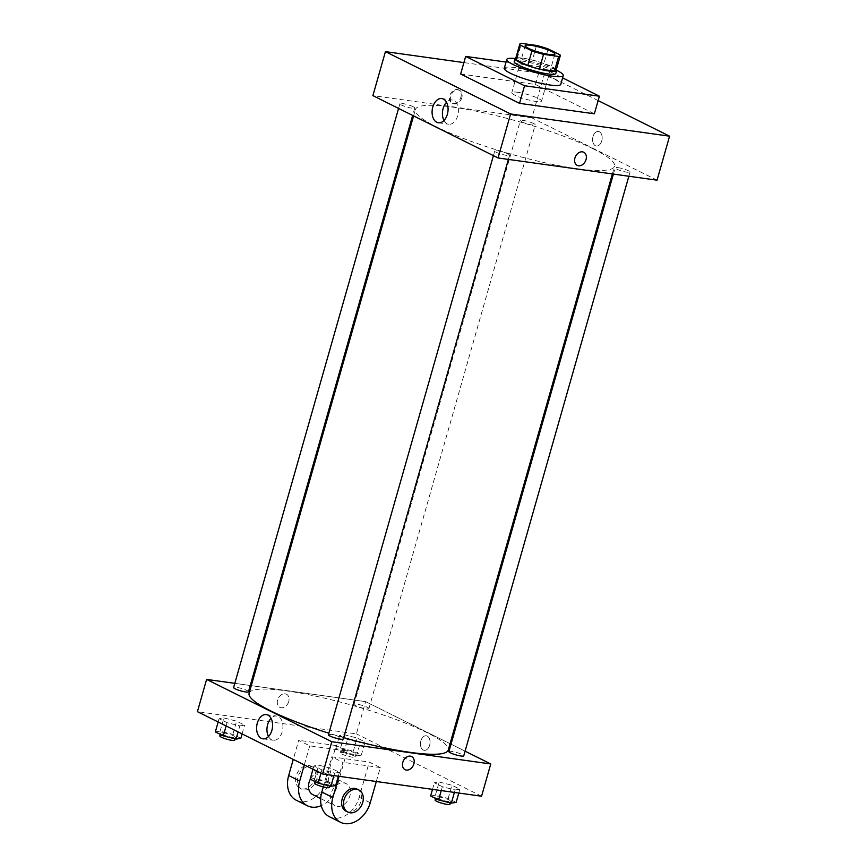 <?xml version="1.0" encoding="UTF-8"?>
<svg xmlns="http://www.w3.org/2000/svg" width="867" height="867" viewBox="0 0 867 867"><rect width="100%" height="100%" fill="white"/><g stroke="black" fill="none" stroke-linecap="round" stroke-linejoin="round"><path stroke-width="0.65" stroke-dasharray="4.33 3.25" d="M517.469 92.26A15.454 2.493 -164.1 0 1 533.476 96.421A15.454 2.493 -164.1 0 1 541.539 101.071A15.454 2.493 -164.1 0 1 525.987 99.239A15.454 2.493 -164.1 0 1 511.812 92.606A15.454 2.493 -164.1 0 1 517.469 92.26M560.006 54.816L555.834 69.49L543.956 63.573L548.139 48.91M536.543 45.452L532.36 60.126L517.285 58.013L521.457 43.35M532.36 60.126A21.057 3.403 -164.1 0 1 543.956 63.573M555.834 69.49A21.057 3.403 -164.1 0 1 556.115 70.335M515.616 58.804A21.057 3.403 -164.1 0 1 517.285 58.013M556.332 69.566A21.632 3.49 15.9 0 0 552.236 66.857A21.632 3.49 15.9 0 0 531.839 59.899A21.632 3.49 15.9 0 0 515.832 58.035M514.218 61.579A21.632 3.49 -164.1 0 1 522.14 61.091A21.632 3.49 -164.1 0 1 551.39 69.794A21.632 3.49 -164.1 0 1 555.834 73.435M515.117 58.501A29.359 4.736 -164.1 0 1 517.545 58.793A29.359 4.736 -164.1 0 1 556.69 70.346M504.28 68.265A29.359 4.736 -164.1 0 1 515.031 67.593A29.359 4.736 -164.1 0 1 545.451 75.505A29.359 4.736 -164.1 0 1 560.765 84.348M506.057 62.056L540.477 66.867L562.607 77.889M460.648 74.009L535.47 84.467L594.372 113.805M598.132 100.594L544.411 73.847L463.899 62.597M595.401 145.721A7.337 4.736 -82 0 0 596.377 146.024A7.337 4.736 -82 0 0 602.077 139.403A7.337 4.736 -82 0 0 598.403 131.481A7.337 4.736 -82 0 0 592.833 137.322A7.337 4.736 -82 0 0 595.401 145.721A7.337 4.736 98 0 1 592.833 137.322A7.337 4.736 98 0 1 598.403 131.481A7.337 4.736 98 0 1 602.077 139.403A7.337 4.736 98 0 1 596.377 146.024A7.337 4.736 98 0 1 595.401 145.721M657.045 180.184L531.883 117.847L544.411 73.847M413.18 106.695A7.727 1.246 15.9 0 0 405.062 104.018A7.727 1.246 15.9 0 0 399.904 103.758A7.727 1.246 15.9 0 0 406.991 107.075A7.727 1.246 15.9 0 0 414.762 107.996A7.727 1.246 15.9 0 0 413.18 106.695M533.628 123.526A7.727 1.246 15.9 0 0 525.51 120.849A7.727 1.246 15.9 0 0 520.352 120.589A7.727 1.246 15.9 0 0 527.439 123.905A7.727 1.246 15.9 0 0 535.21 124.826A7.727 1.246 15.9 0 0 533.628 123.526M618.019 167.645A7.727 1.246 -164.1 0 1 626.017 169.726A7.727 1.246 -164.1 0 1 630.049 172.056A7.727 1.246 -164.1 0 1 622.278 171.146A7.727 1.246 -164.1 0 1 615.191 167.83A7.727 1.246 -164.1 0 1 618.019 167.645M531.883 117.847L372.897 95.63M508.008 153.925A7.727 1.246 15.9 0 0 499.891 151.248A7.727 1.246 15.9 0 0 494.732 150.988A7.727 1.246 15.9 0 0 501.82 154.304A7.727 1.246 15.9 0 0 509.601 155.226A7.727 1.246 15.9 0 0 508.008 153.925M593.299 148.853A103.541 16.711 15.9 0 0 484.512 112.948A103.541 16.711 15.9 0 0 415.391 109.545A103.541 16.711 15.9 0 0 510.392 153.979A103.541 16.711 15.9 0 0 614.551 166.28A103.541 16.711 15.9 0 0 593.299 148.853M460.865 97.245A7.337 5.484 116.5 0 0 458.589 89.908A7.337 5.484 116.5 0 0 450.406 94.026A7.337 5.484 116.5 0 0 452.043 103.043A7.337 5.484 116.5 0 0 460.865 97.245M535.47 84.467L540.477 66.867M443.98 120.47A12.225 7.89 -82 0 0 448.727 124.219A12.225 7.89 -82 0 0 457.7 115.734A12.225 7.89 -82 0 0 452.119 100.008A12.225 7.89 -82 0 0 446.516 102.306M461.797 97.711A7.337 5.484 -63.5 0 1 452.975 103.509A7.337 5.484 -63.5 0 1 451.339 94.492A7.337 5.484 -63.5 0 1 459.51 90.363A7.337 5.484 -63.5 0 1 461.797 97.711M583.751 152.245L583.751 152.245A7.337 5.484 116.5 0 0 574.929 158.032A7.337 5.484 116.5 0 0 577.205 165.38L577.205 165.38M249.1 693.318A103.541 16.711 -164.1 0 1 287.02 690.966A103.541 16.711 -164.1 0 1 427.008 732.626A103.541 16.711 -164.1 0 1 448.261 750.042M343.69 737.633A103.541 16.711 -164.1 0 1 328.886 733.211M248.471 691.768A7.727 1.246 15.9 0 0 246.889 690.468A7.727 1.246 15.9 0 0 238.772 687.78A7.727 1.246 15.9 0 0 233.613 687.531M448.9 751.591A7.727 1.246 -164.1 0 1 451.729 751.418A7.727 1.246 -164.1 0 1 459.727 753.499A7.727 1.246 -164.1 0 1 463.758 755.829M367.337 707.299A7.727 1.246 -164.1 0 1 368.919 708.599A7.727 1.246 -164.1 0 1 361.149 707.678A7.727 1.246 -164.1 0 1 354.061 704.362A7.727 1.246 -164.1 0 1 356.89 704.188A7.727 1.246 -164.1 0 1 367.337 707.299M328.441 734.761A7.727 1.246 -164.1 0 1 331.27 734.587A7.727 1.246 -164.1 0 1 341.717 737.698A7.727 1.246 -164.1 0 1 343.31 738.998M465.08 751.169L451.013 744.157L465.08 751.169M365.592 701.62L450.071 743.691L365.592 701.62L251.289 685.645L365.592 701.62L356.402 733.883L197.416 711.666M250.26 685.504L234.805 683.337L250.26 685.504M240.842 738.326L232.865 734.36L220.12 731.152L215.33 731.911M223.491 732.821A7.727 1.246 -164.1 0 1 231.489 734.902A7.727 1.246 -164.1 0 1 235.521 737.232A7.727 1.246 -164.1 0 1 227.75 736.311A7.727 1.246 -164.1 0 1 220.651 732.994A7.727 1.246 -164.1 0 1 223.491 732.821M239.823 725.885L244.602 725.126L236.626 721.16L223.881 717.941L219.091 718.71L227.067 722.677L239.823 725.885L244.602 725.126L236.626 721.16L223.881 717.941L219.091 718.71L227.067 722.677L239.823 725.885L238.1 731.932M242.099 733.926L244.602 725.126M232.865 734.36L236.626 721.16M220.12 731.152L223.881 717.941M218.159 721.994L219.091 718.71M226.124 725.972L227.067 722.677M219.817 735.931A7.727 1.246 -164.1 0 1 222.646 735.758A7.727 1.246 -164.1 0 1 230.655 737.839A7.727 1.246 -164.1 0 1 234.686 740.169M335.67 785.556L327.704 781.59L314.949 778.382L310.169 779.14M318.319 780.051A7.727 1.246 -164.1 0 1 326.328 782.132A7.727 1.246 -164.1 0 1 330.349 784.462A7.727 1.246 -164.1 0 1 322.578 783.551A7.727 1.246 -164.1 0 1 315.49 780.235A7.727 1.246 -164.1 0 1 318.319 780.051M334.651 773.115L339.43 772.356L331.465 768.39L318.709 765.171L313.93 765.94L321.895 769.907L334.651 773.115L339.43 772.356L331.465 768.39L318.709 765.171L313.93 765.94L321.895 769.907L334.651 773.115L333.947 775.597M338.336 776.203L339.43 772.356M327.704 781.59L331.465 768.39M314.949 778.382L318.709 765.171M312.987 769.224L313.93 765.94M320.963 773.201L321.895 769.907M314.656 783.161A7.727 1.246 -164.1 0 1 317.485 782.988A7.727 1.246 -164.1 0 1 325.483 785.068A7.727 1.246 -164.1 0 1 329.514 787.399M356.51 755.916L361.29 755.157L353.324 751.19L340.568 747.983L335.789 748.741L343.755 752.708L356.51 755.916L360.271 742.716L365.05 741.957L357.085 737.99L344.329 734.783L339.55 735.541L347.515 739.508L360.271 742.716L365.05 741.957L357.085 737.99L344.329 734.783L339.55 735.541L347.515 739.508L360.271 742.716M343.939 749.662A7.727 1.246 -164.1 0 1 351.937 751.743A7.727 1.246 -164.1 0 1 355.969 754.062A7.727 1.246 -164.1 0 1 348.198 753.152A7.727 1.246 -164.1 0 1 341.11 749.836A7.727 1.246 -164.1 0 1 343.939 749.662M361.29 755.157L365.05 741.957M353.324 751.19L357.085 737.99M340.568 747.983L344.329 734.783M335.789 748.741L339.55 735.541M343.755 752.708L347.515 739.508M343.104 752.589A7.727 1.246 -164.1 0 1 351.102 754.669A7.727 1.246 -164.1 0 1 355.134 756.999A7.727 1.246 -164.1 0 1 347.364 756.078A7.727 1.246 -164.1 0 1 340.276 752.762A7.727 1.246 -164.1 0 1 343.104 752.589M456.129 802.387L448.152 798.42L435.407 795.212L430.617 795.971M438.767 796.892A7.727 1.246 -164.1 0 1 446.776 798.973A7.727 1.246 -164.1 0 1 450.807 801.292A7.727 1.246 -164.1 0 1 443.037 800.382A7.727 1.246 -164.1 0 1 435.938 797.066A7.727 1.246 -164.1 0 1 438.767 796.892M455.11 789.945L459.889 789.187L451.913 785.22L439.168 782.012L434.378 782.771L442.354 786.737L455.11 789.945L459.889 789.187L451.913 785.22L439.168 782.012L434.378 782.771L442.354 786.737L455.11 789.945L454.395 792.427M458.795 793.045L459.889 789.187M448.152 798.42L451.913 785.22M435.407 795.212L439.168 782.012M432.503 789.371L434.378 782.771M441.26 790.596L442.354 786.737M435.104 799.992A7.727 1.246 -164.1 0 1 437.933 799.818A7.727 1.246 -164.1 0 1 445.941 801.899A7.727 1.246 -164.1 0 1 449.973 804.229M288.733 701.555A7.337 5.484 -63.5 0 1 279.9 707.353A7.337 5.484 -63.5 0 1 278.274 698.336A7.337 5.484 -63.5 0 1 286.446 694.207A7.337 5.484 -63.5 0 1 288.733 701.555A7.337 5.484 116.5 0 0 286.446 694.207A7.337 5.484 116.5 0 0 278.264 698.336A7.337 5.484 116.5 0 0 279.9 707.353A7.337 5.484 116.5 0 0 288.722 701.555M268.499 736.506A12.225 7.89 -82 0 0 273.246 740.255A12.225 7.89 -82 0 0 282.219 731.781A12.225 7.89 -82 0 0 276.627 716.044A12.225 7.89 -82 0 0 271.035 718.353M411.619 756.544L411.619 756.544A7.337 5.484 116.5 0 0 402.787 762.342A7.337 5.484 116.5 0 0 405.073 769.69L405.073 769.69M423.269 750.02A7.337 4.736 -82 0 0 424.234 750.323A7.337 4.736 -82 0 0 429.945 743.713A7.337 4.736 -82 0 0 426.261 735.78A7.337 4.736 -82 0 0 420.69 741.632A7.337 4.736 -82 0 0 423.269 750.02A7.337 4.736 98 0 1 420.69 741.632A7.337 4.736 98 0 1 426.261 735.78A7.337 4.736 98 0 1 429.945 743.713A7.337 4.736 98 0 1 424.234 750.323A7.337 4.736 98 0 1 423.259 750.02M481.564 796.22L356.402 733.883M376.311 781.514L380.288 767.566L369.244 762.06L331.833 756.837L342.877 762.331L338.899 776.29M380.288 767.566L342.877 762.331M296.351 800.284A24.731 18.456 116.5 0 0 326.079 780.766L336.103 745.555L347.147 751.06L309.747 745.837L298.703 740.331L293.263 759.405M336.103 745.555L298.703 740.331M312.911 794.714A12.366 9.234 116.5 0 0 315.079 795.386A12.366 9.234 116.5 0 0 327.293 786.38A12.366 9.234 116.5 0 0 323.933 772.584A12.366 9.234 116.5 0 0 310.321 779.216M347.147 751.06L337.122 786.261A24.731 18.456 -63.5 0 1 321.267 805.616M309.747 745.837L304.306 764.911M337.165 806.386A12.366 9.234 116.5 0 0 349.379 797.38A12.366 9.234 116.5 0 0 346.02 783.584A12.366 9.234 116.5 0 0 332.245 790.531A12.366 9.234 116.5 0 0 334.998 805.714A12.366 9.234 116.5 0 0 337.165 806.386M323.272 786.889L331.833 756.837M329.482 816.779A24.731 18.456 116.5 0 0 359.209 797.261L369.244 762.06M304.035 789.88A12.366 9.234 116.5 0 0 316.249 780.874A12.366 9.234 116.5 0 0 312.889 767.078A12.366 9.234 116.5 0 0 299.115 774.036A12.366 9.234 116.5 0 0 301.868 789.219A12.366 9.234 116.5 0 0 304.035 789.88M302.193 788.97A12.366 9.234 116.5 0 0 314.407 779.964A12.366 9.234 116.5 0 0 311.047 766.168A12.366 9.234 116.5 0 0 297.273 773.115A12.366 9.234 116.5 0 0 300.025 788.298A12.366 9.234 116.5 0 0 302.193 788.97M346.041 811.219A12.366 9.234 116.5 0 0 359.816 804.262A12.366 9.234 116.5 0 0 357.063 789.078M337.122 786.261L326.079 780.766M370.252 802.766L359.209 797.261M525.185 45.669L511.812 92.606M554.902 54.133L541.539 101.071M438.388 122.778L448.727 124.219M441.769 98.556L452.119 100.008M452.043 103.043L452.975 103.509M458.589 89.908L459.51 90.363M612.373 173.942L614.551 166.28M413.592 115.896L415.391 109.545M399.904 103.758L398.571 108.418M414.762 107.996L412.649 115.43M628.857 176.25L630.049 172.056M613.403 174.083L615.191 167.83M368.919 708.599L535.21 124.826M354.061 704.362L520.352 120.589M508.398 159.409L509.601 155.226M493.41 155.648L494.732 150.988M235.065 738.836L235.521 737.232M220.272 734.36L220.651 732.994M329.893 786.066L330.349 784.462M315.1 781.59L315.49 780.235M355.134 756.999L355.969 754.062M340.276 752.762L341.11 749.836M450.352 802.896L450.807 801.292M435.559 798.431L435.938 797.066M262.907 738.814L273.246 740.255M266.288 714.592L276.627 716.044M320.692 798.594L334.998 805.714M323.933 772.584L346.02 783.584M300.025 788.298L301.868 789.219M311.047 766.168L312.889 767.078"/><path stroke-width="1.3" d="M530.842 45.322A15.454 2.493 -164.1 0 1 546.849 49.484A15.454 2.493 -164.1 0 1 554.902 54.133A15.454 2.493 -164.1 0 1 539.361 52.302A15.454 2.493 -164.1 0 1 525.185 45.669A15.454 2.493 -164.1 0 1 530.842 45.322M520.081 44.986L531.948 50.904A21.057 3.403 -164.1 0 0 543.544 54.35L558.63 56.463A21.057 3.403 -164.1 0 0 560.288 55.672A21.057 3.403 -164.1 0 0 560.006 54.816L548.139 48.91A21.057 3.403 -164.1 0 0 536.543 45.452L521.457 43.35A21.057 3.403 -164.1 0 0 519.799 44.141A21.057 3.403 -164.1 0 0 520.081 44.986L515.898 59.65L527.775 65.567L531.948 50.904M560.288 55.672L556.115 70.335A21.057 3.403 -164.1 0 1 554.447 71.127L558.63 56.463M527.775 65.567A21.057 3.403 -164.1 0 0 539.372 69.013L554.447 71.127M515.898 59.65A21.057 3.403 -164.1 0 1 515.616 58.804L519.799 44.141M515.832 58.035A21.632 3.49 15.9 0 0 515.052 58.642A21.632 3.49 15.9 0 0 534.906 67.929A21.632 3.49 15.9 0 0 556.668 70.498A21.632 3.49 15.9 0 0 556.332 69.566M556.668 70.498L555.834 73.435A21.632 3.49 -164.1 0 1 534.072 70.866A21.632 3.49 -164.1 0 1 514.218 61.579L515.052 58.642M539.372 69.013L543.544 54.35M556.69 70.346A29.359 4.736 -164.1 0 1 563.268 75.548A29.359 4.736 -164.1 0 1 533.736 72.059A29.359 4.736 -164.1 0 1 506.794 59.465A29.359 4.736 -164.1 0 1 515.117 58.501M563.268 75.548L560.765 84.348A29.359 4.736 -164.1 0 1 531.222 80.859A29.359 4.736 -164.1 0 1 504.28 68.265L506.794 59.465M562.607 77.889L599.379 96.204L524.568 85.746L465.666 56.409L506.057 62.056M599.379 96.204L594.372 113.805L519.55 103.346L460.648 74.009L465.666 56.409M519.55 103.346L524.568 85.746M463.899 62.597L385.436 51.63L510.598 113.967L669.584 136.184L598.132 100.594M385.436 51.63L372.897 95.63L498.07 157.967L657.045 180.184L669.584 136.184M447.361 114.292A12.225 7.89 98 0 1 438.388 122.778A12.225 7.89 98 0 1 432.265 109.578A12.225 7.89 98 0 1 441.769 98.556A12.225 7.89 98 0 1 447.361 114.292M498.07 157.967L510.598 113.967M574.929 158.032A7.337 5.484 -63.5 0 1 583.751 152.245A7.337 5.484 -63.5 0 1 585.388 161.251A7.337 5.484 -63.5 0 1 577.216 165.38A7.337 5.484 -63.5 0 1 574.929 158.032M446.516 102.306A12.225 7.89 -82 0 0 443.98 120.47M577.205 165.38A7.337 5.484 116.5 0 0 585.388 161.251A7.337 5.484 116.5 0 0 583.751 152.245M612.373 173.942L448.261 750.042A103.541 16.711 -164.1 0 1 343.69 737.633M328.886 733.211A103.541 16.711 -164.1 0 1 249.1 693.318L413.592 115.896M398.571 108.418L233.613 687.531A7.727 1.246 15.9 0 0 237.634 689.861A7.727 1.246 15.9 0 0 245.643 691.942A7.727 1.246 15.9 0 0 248.471 691.768L412.649 115.43M628.857 176.25L463.758 755.829A7.727 1.246 -164.1 0 1 455.988 754.908A7.727 1.246 -164.1 0 1 448.9 751.591L613.403 174.083M508.398 159.409L343.31 738.998A7.727 1.246 -164.1 0 1 335.529 738.077A7.727 1.246 -164.1 0 1 328.441 734.761L493.41 155.648M490.755 763.957L465.08 751.169L490.755 763.957L331.779 741.74L490.755 763.957L481.564 796.22L322.589 774.003L331.779 741.74L206.606 679.403L331.779 741.74M451.013 744.157L450.071 743.691L451.013 744.157M251.289 685.645L250.26 685.504L251.289 685.645M206.606 679.403L234.805 683.337L206.606 679.403L197.416 711.666L322.589 774.003M218.159 721.994L215.33 731.911L223.307 735.877L236.062 739.085L240.842 738.326L242.099 733.926M236.062 739.085L238.1 731.932M223.307 735.877L226.124 725.972M235.065 738.836L234.686 740.169A7.727 1.246 -164.1 0 1 226.916 739.248A7.727 1.246 -164.1 0 1 219.817 735.931L220.272 734.36M312.987 769.224L310.169 779.14L318.135 783.107L330.891 786.315L335.67 785.556L338.336 776.203M330.891 786.315L333.947 775.597M318.135 783.107L320.963 773.201M329.893 786.066L329.514 787.399A7.727 1.246 -164.1 0 1 321.744 786.477A7.727 1.246 -164.1 0 1 314.656 783.161L315.1 781.59M432.503 789.371L430.617 795.971L438.594 799.938L451.349 803.145L456.129 802.387L458.795 793.045M451.349 803.145L454.395 792.427M438.594 799.938L441.26 790.596M450.352 802.896L449.973 804.229A7.727 1.246 -164.1 0 1 442.192 803.308A7.727 1.246 -164.1 0 1 435.104 799.992L435.559 798.431M271.88 730.328A12.225 7.89 98 0 1 262.907 738.814A12.225 7.89 98 0 1 256.784 725.614A12.225 7.89 98 0 1 266.288 714.592A12.225 7.89 98 0 1 271.88 730.328M271.035 718.353A12.225 7.89 -82 0 0 268.499 736.506M402.787 762.342A7.337 5.484 -63.5 0 1 411.619 756.544A7.337 5.484 -63.5 0 1 413.245 765.561A7.337 5.484 -63.5 0 1 405.073 769.69A7.337 5.484 -63.5 0 1 402.787 762.342M405.073 769.69A7.337 5.484 116.5 0 0 413.245 765.561A7.337 5.484 116.5 0 0 411.619 756.544M310.321 779.216A12.366 9.234 116.5 0 0 312.911 794.714L320.692 798.594M304.306 764.911L299.711 781.037L288.668 775.532A24.731 18.456 116.5 0 0 296.351 800.284L307.395 805.779A24.731 18.456 -63.5 0 1 299.711 781.037M321.267 805.616A24.731 18.456 -63.5 0 1 307.395 805.779M338.899 776.29L332.852 797.532L321.809 792.037L323.272 786.889M321.809 792.037A24.731 18.456 116.5 0 0 329.482 816.779L340.525 822.284A24.731 18.456 116.5 0 0 370.252 802.766L376.311 781.514M293.263 759.405L288.668 775.532M358.905 790L357.063 789.078A12.366 9.234 116.5 0 0 354.896 788.417A12.366 9.234 116.5 0 0 342.682 797.423A12.366 9.234 116.5 0 0 346.041 811.219L347.884 812.13A12.366 9.234 -63.5 0 1 344.524 798.334A12.366 9.234 -63.5 0 1 356.738 789.328A12.366 9.234 -63.5 0 1 358.905 790A12.366 9.234 -63.5 0 1 361.658 805.183A12.366 9.234 -63.5 0 1 347.884 812.13M332.852 797.532A24.731 18.456 116.5 0 0 340.525 822.284"/></g></svg>
